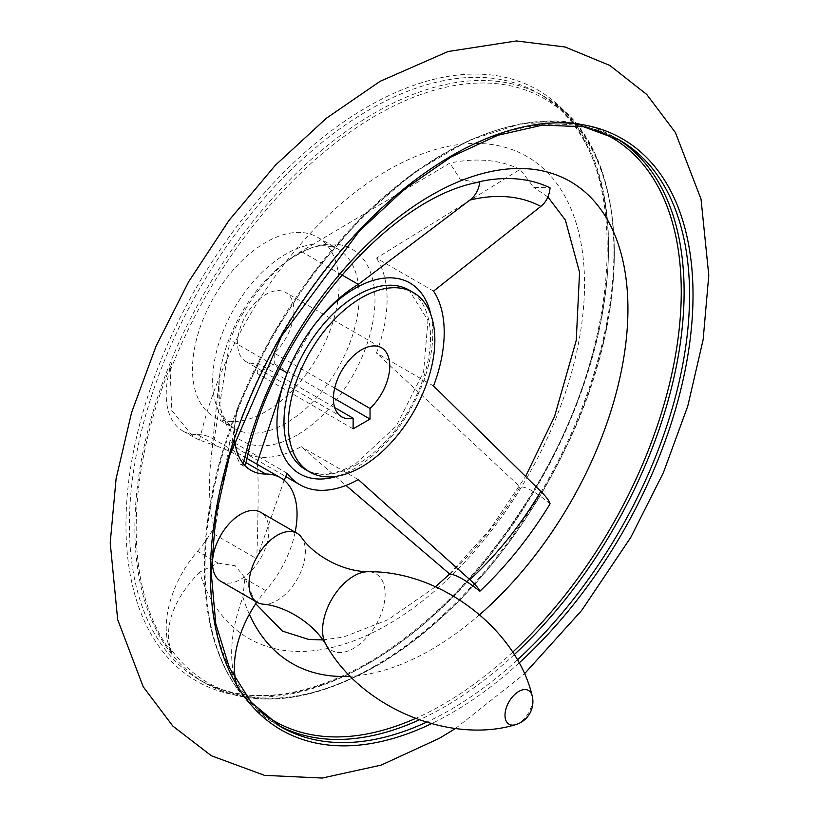 <?xml version="1.0" encoding="UTF-8"?>
<svg xmlns="http://www.w3.org/2000/svg" width="819" height="819" viewBox="0 0 819 819"><rect width="100%" height="100%" fill="white"/><g stroke="black" fill="none" stroke-linecap="round" stroke-linejoin="round"><path stroke-width="0.61" stroke-dasharray="4.09 3.07" d="M277.969 725.132A338.749 195.577 -60 0 1 275.215 723.586A338.749 195.577 -60 0 1 275.204 332.432A338.749 195.577 -60 0 1 613.953 136.855L571.089 122.205L521.836 123.454L468.765 140.428L414.527 172.195L361.834 217.127L313.36 272.952L271.57 336.773L240.295 401.453A79.709 46.018 120 0 0 234.654 439.701M238.585 405.374L237.09 409.531A337.008 194.574 -60 0 1 593.98 129.238M244.625 465.284L240.028 464.015L231.654 445.137L237.09 409.531M246.069 462.674L245.188 462.172L245.71 464.312M199.539 440.12A278.245 160.647 -60 0 1 502.416 146.611A278.245 160.647 -60 0 1 502.416 515.919A278.245 160.647 -60 0 1 199.539 572.143L218.069 563.124L197.533 551.269A79.709 46.018 120 0 0 172.103 653.214A338.288 195.311 120 0 1 172.103 362.08L170.157 370.884L171.795 410.493L193.601 437.203L199.539 440.12L218.069 446.519L197.533 434.654A79.709 46.018 120 0 1 182.719 430.927L193.601 437.203M199.539 572.143C174.13 598.873 164.343 624.201 170.157 648.095L172.103 653.214M284.183 480.292L256.716 558.742L214.158 534.172L230.037 440.274A119.554 69.031 120 0 0 242.782 451.771A119.554 69.031 120 0 0 301.177 446.621L345.976 485.432M256.716 464.045C258.589 458.65 258.589 513.226 256.716 558.742M433.558 291.103L376.443 258.139L520.075 169.369L533.691 187.285L550.081 187.868M197.533 434.654A79.709 46.018 120 0 1 212.346 438.39A79.709 46.018 120 0 1 213.933 439.383L213.933 439.383A234.643 135.473 120 0 0 210.78 461.332A234.643 135.473 120 0 0 213.933 527.61L214.158 534.172M520.075 169.369A263.902 152.365 120 0 0 449.887 163.094L301.177 251.413A119.554 69.031 120 0 0 291.973 257.483A119.554 69.031 120 0 0 230.037 339.916L214.158 439.475L247.031 458.456M449.887 574.201A263.902 152.365 120 0 0 520.075 486.875L376.443 352.989A119.554 69.031 120 0 0 376.443 258.139M550.081 503.849C536.066 492.147 526.064 486.486 520.075 486.875M433.558 385.964L376.443 352.989M358.292 479.596L301.177 446.621M476.494 182.617L460.083 179.074L449.887 163.094M341.81 274.877L301.177 251.413M334.705 388.063L274.222 353.143A39.855 23.014 -60 0 0 285.698 292.475L381.511 347.788M334.705 407.586L257.32 362.909A39.855 23.014 -60 0 1 245.843 361.496A39.855 23.014 -60 0 1 245.843 315.479A39.855 23.014 -60 0 1 285.698 292.475M287.152 473.239L230.037 440.274M240.295 401.453A338.288 195.311 120 0 0 211.435 630.282A338.288 195.311 120 0 0 240.295 692.587L237.09 686.742C228.255 661.25 230.19 631.398 242.915 597.184L244.932 577.764L255.733 603.746M262.602 604.125A39.855 23.014 120 0 0 297.123 579.371A39.855 23.014 120 0 0 301.3 537.1M220.761 581.306A39.855 23.014 120 0 0 260.616 558.292A39.855 23.014 120 0 0 260.616 512.274M295.127 532.207A79.709 46.018 120 0 1 265.725 590.642A79.709 46.018 120 0 0 256.828 602.129M235.708 680.2A79.709 46.018 120 0 0 240.295 692.587M197.533 551.269A79.709 46.018 120 0 0 213.933 527.61M172.103 362.08A79.709 46.018 120 0 0 182.719 430.927M353.132 428.839L257.32 373.515L274.222 363.759L274.222 353.143M257.32 362.909L257.32 373.515M333.405 397.932L274.222 363.759M245.188 462.172C241.585 457.217 232.545 451.996 218.069 446.519M218.069 563.124L235.217 565.734L244.932 577.764M279.883 368.693L230.037 339.916M265.766 411.588A103.614 59.828 -60 0 1 213.964 416.717A103.614 59.828 -60 0 1 213.964 297.072A103.614 59.828 -60 0 1 317.577 237.254A103.614 59.828 -60 0 1 333.466 320.28A103.614 59.828 -60 0 1 265.766 411.588M170.157 370.884A337.008 194.574 -60 0 1 582.647 134.275A337.008 194.574 -60 0 1 376.023 665.806A337.008 194.574 -60 0 1 170.157 648.095M430.927 314.946A110.186 63.616 -60 0 1 354.873 468.407A110.186 63.616 -60 0 1 337.919 476.034M289.056 368.294A110.186 63.616 -60 0 1 289.424 367.393A110.186 63.616 -60 0 1 312.592 327.272A110.186 63.616 -60 0 1 313.186 326.494M296.836 435.165A110.524 63.81 -60 0 1 219.297 378.398A110.524 63.81 -60 0 1 287.049 261.036A110.524 63.81 -60 0 1 295.567 255.426A110.524 63.81 -60 0 1 374.979 299.068A110.524 63.81 -60 0 1 296.836 435.165M514.199 654.678A338.749 195.577 -60 0 1 444.584 706.807A338.749 195.577 -60 0 1 419.195 719.911M211.435 630.282C222.369 673.832 243.622 704.934 275.215 723.586L280.661 726.74A338.749 195.577 -60 0 1 280.661 335.585A338.749 195.577 -60 0 1 619.41 140.008L613.953 136.855A338.749 195.577 -60 0 1 616.666 138.472M512.633 652.2A337.008 194.574 -60 0 1 442.956 704.453A337.008 194.574 -60 0 1 415.387 718.519M258.62 710.093A337.008 194.574 -60 0 1 237.09 686.742M517.342 659.95A338.749 195.577 -60 0 1 450.03 709.96A338.749 195.577 -60 0 1 426.371 722.266M519.051 663.032A341.236 197.01 -60 0 1 451.719 712.97A341.236 197.01 -60 0 1 431.388 723.709M367.26 664.199A341.236 197.01 -60 0 1 158.292 366.912A341.236 197.01 -60 0 1 576.218 125.624A341.236 197.01 -60 0 1 367.26 664.199M368.949 663.144A338.749 195.577 -60 0 1 199.57 679.924A338.749 195.577 -60 0 1 199.57 288.769A338.749 195.577 -60 0 1 538.318 93.192A338.749 195.577 -60 0 1 590.243 364.629A338.749 195.577 -60 0 1 368.949 663.144M374.396 666.287A338.749 195.577 -60 0 1 205.026 683.066A338.749 195.577 -60 0 1 205.016 291.912A338.749 195.577 -60 0 1 543.765 96.335A338.749 195.577 -60 0 1 595.689 367.782A338.749 195.577 -60 0 1 374.396 666.287M326.023 644.707L326.044 644.727A44.246 25.543 120 0 0 375.972 624.887A44.246 25.543 120 0 0 368.171 571.734L368.161 571.734M515.253 724.764A19.482 11.251 120 0 0 532.555 699.385A19.482 11.251 120 0 0 532.104 695.587M265.725 590.642L245.188 578.777M242.915 465.172A278.245 160.647 -60 0 1 243.253 463.708M479.688 614.659A278.245 160.647 -60 0 1 350.512 676.269M249.355 614.26A278.245 160.647 -60 0 1 242.915 597.184M357.248 464.404A103.614 59.828 -60 0 1 305.446 469.533C318.581 476.975 335.166 475.204 355.18 464.199L396.201 426.126L423.597 371.918L427.958 320.475L409.06 290.069A103.614 59.828 -60 0 1 424.938 373.095A103.614 59.828 -60 0 1 357.248 464.404M285.913 423.218A103.614 59.828 -60 0 1 234.111 428.357A103.614 59.828 -60 0 1 234.111 308.712A103.614 59.828 -60 0 1 337.725 248.884A103.614 59.828 -60 0 1 353.603 331.91A103.614 59.828 -60 0 1 285.913 423.218M240.039 464.015L250.921 470.301M313.79 325.686L288.657 369.226M213.964 416.717L234.111 428.357C218.827 416.687 218.601 403.695 219.297 378.398L210.78 461.332M317.577 237.254L337.725 248.884C319.983 241.482 308.609 247.788 287.049 261.036L291.973 257.483M245.843 361.496L341.656 416.82M455.487 728.49L524.406 673.883M367.751 663.021C432.135 624.825 487.817 566.615 534.787 488.4C630.446 331.808 631.019 140.653 538.318 93.192L543.765 96.335C629.207 141.922 638.001 302.784 564.721 450.061C520.505 542.475 448.607 624.764 375.593 666.41C309.736 703.408 252.876 708.957 205.026 683.066L199.57 679.924C246.028 705.343 302.078 699.702 367.751 663.021M212.346 438.39L214.066 439.383M322.901 639.926L343.437 637.1L388.104 619.686L435.442 586.793M449.662 574.006L490.264 529.043L525.542 476.525M547.901 196.98L533.691 187.285M242.782 451.771L285.729 476.566"/><path stroke-width="1.23" d="M234.654 439.701A79.709 46.018 120 0 0 250.921 470.301A79.709 46.018 120 0 0 265.725 474.027L246.069 462.674M295.127 532.207A79.709 46.018 120 0 0 280.538 477.764L256.716 464.045L287.152 372.891A119.554 69.031 120 0 1 288.657 369.226A119.554 69.031 120 0 1 313.79 325.686A119.554 69.031 120 0 1 358.292 284.388L469.871 200.092C475.501 195.772 478.828 189.598 479.862 181.593L476.494 182.617C382.647 200.86 269.738 340.049 245.7 464.312L244.625 465.284M479.862 181.593A262.868 151.771 -60 0 1 550.081 187.868C549.303 195.884 546.212 202.078 540.806 206.429L433.558 291.103A119.554 69.031 120 0 1 433.558 385.964L540.806 491.4C546.212 496.734 549.303 500.88 550.081 503.849A262.868 151.771 -60 0 1 479.862 591.216C478.828 588.564 475.501 584.705 469.871 579.637L358.292 479.596A119.554 69.031 120 0 1 299.887 484.735A119.554 69.031 120 0 1 287.152 473.239L284.183 480.292M345.976 485.432L449.887 574.201C455.477 574.273 465.468 579.944 479.862 591.216M358.292 284.388L341.81 274.877M353.132 428.839L353.132 418.222A39.855 23.014 -60 0 1 341.656 416.82A39.855 23.014 -60 0 1 341.656 370.802A39.855 23.014 -60 0 1 381.511 347.788A39.855 23.014 -60 0 1 370.034 408.466L370.034 419.072L353.132 428.839M361.578 466.912A103.614 59.828 -60 0 1 309.777 472.041A103.614 59.828 -60 0 1 309.777 352.395A103.614 59.828 -60 0 1 413.39 292.567A103.614 59.828 -60 0 1 429.279 375.604A103.614 59.828 -60 0 1 361.578 466.912M370.034 408.466L334.705 388.063M353.132 418.222L334.705 407.586M326.044 644.727L326.044 644.727A44.246 25.543 120 0 1 353.849 575.992A44.246 25.543 120 0 1 368.171 571.734C340.458 571.467 312.182 553.583 301.3 537.1A39.855 23.014 120 0 0 297.123 533.353A39.855 23.014 120 0 0 277.191 535.329A39.855 23.014 120 0 0 251.157 570.444A39.855 23.014 120 0 0 257.268 602.374A39.855 23.014 120 0 0 262.602 604.125C282.32 605.302 311.947 620.853 326.044 644.727C361.65 708.558 450.941 744.256 515.264 724.754A23.915 23.915 0 0 0 532.104 695.587A19.482 11.251 120 0 0 518.785 691.441A19.482 11.251 120 0 0 505.118 713.175A19.482 11.251 120 0 0 515.253 724.764M297.123 533.353L260.616 512.274A39.855 23.014 120 0 0 240.694 514.25A39.855 23.014 120 0 0 214.66 549.365A39.855 23.014 120 0 0 220.761 581.306L257.268 602.374M256.828 602.129A79.709 46.018 120 0 0 235.708 680.2M280.538 477.764A79.709 46.018 120 0 0 265.725 474.027M370.034 419.072L333.405 397.932M256.716 464.045L247.031 458.456M287.152 372.891L279.883 368.693M313.186 326.494A110.186 63.616 -60 0 1 353.603 289.209A110.186 63.616 -60 0 1 430.927 314.946M469.871 200.092A241.974 139.711 -60 0 1 540.806 206.429M540.806 491.4A241.974 139.711 -60 0 1 469.871 579.637M337.919 476.034A110.186 63.616 -60 0 1 289.056 368.294M419.195 719.911A338.749 195.577 -60 0 1 277.969 725.132M616.666 138.472A338.749 195.577 -60 0 1 514.199 654.678M593.98 129.238A337.008 194.574 -60 0 1 676.75 347.584A337.008 194.574 -60 0 1 512.633 652.2M415.387 718.519A337.008 194.574 -60 0 1 258.62 710.093M426.371 722.266A338.749 195.577 -60 0 1 280.661 726.74L251.238 702.313L229.31 667.557L215.766 623.73L211.2 572.491L215.827 515.857L229.494 456.019L281.531 336.087L359.387 231.04L404.371 189.291L451.105 156.972L497.757 135.309L542.485 125.123L583.548 126.74L619.41 140.008A338.749 195.577 -60 0 1 517.342 659.95M431.388 723.709A341.236 197.01 -60 0 1 238.319 427.518A341.236 197.01 -60 0 1 638.738 150.317A341.236 197.01 -60 0 1 519.051 663.032M243.253 463.708A278.245 160.647 -60 0 1 573.843 183.671A278.245 160.647 -60 0 1 479.688 614.659M350.512 676.269A278.245 160.647 -60 0 1 249.355 614.26M309.777 472.041L305.446 469.533A103.614 59.828 -60 0 1 305.436 349.887A103.614 59.828 -60 0 1 409.06 290.069L413.39 292.567M524.406 673.883L581.664 610.452L630.794 537.366L663.38 472.696L687.786 406.091L703.142 339.65L708.783 275.307L701.023 199.099L675.399 132.514L646.795 94.513L609.889 65.489L565.12 47L516.42 40.95L448.054 51.525L380.18 81.276L326.259 118.315L275.399 165.213L229.023 220.362L188.585 281.869L156.05 346.191L131.603 412.469L116.103 478.634L110.217 542.751L117.67 619.604L143.202 686.762L172.85 726.095L211.374 755.753L264.517 775.358L322.215 778.05L381.122 765.12L439.373 738.318L455.487 728.49M368.181 571.734C441.267 570.659 516.82 630.139 532.104 695.587M255.733 603.746L282.391 631.091L308.681 639.444L322.901 639.926M435.442 586.793L449.662 574.006M525.542 476.525L554.586 416.4L576.238 340.428L579.565 272.338L565.386 220.065L547.901 196.98M285.729 476.566L299.887 484.735"/></g></svg>
